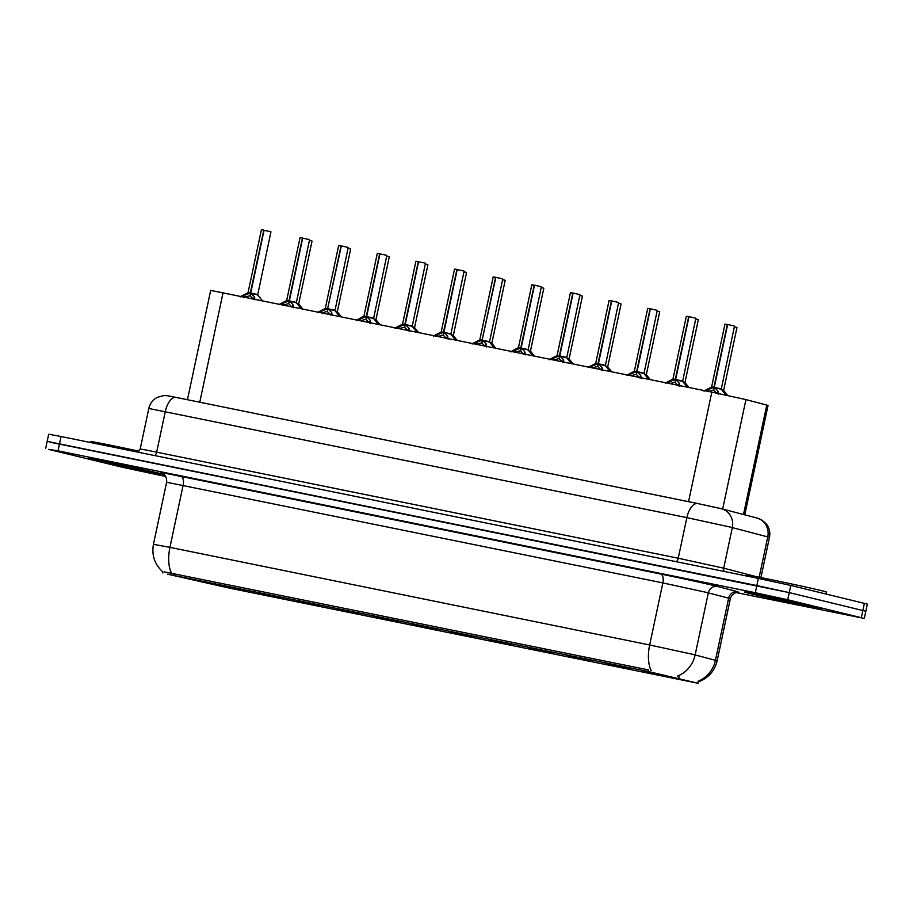 <?xml version="1.0" encoding="UTF-8"?>
<svg xmlns="http://www.w3.org/2000/svg" width="913" height="913" viewBox="0 0 913 913"><rect width="100%" height="100%" fill="white"/><g stroke="black" fill="none" stroke-linecap="round" stroke-linejoin="round"><path stroke-width="1.37" d="M282.311 598.392L259.908 593.724L282.311 598.392M320.942 606.255L298.54 601.587L320.942 606.255M359.562 614.118L337.171 609.45L359.562 614.118M398.194 621.97L375.802 617.302L398.194 621.97M436.825 629.833L414.434 625.165L436.825 629.833M475.456 637.696L453.065 633.029L475.456 637.696M514.087 645.548L491.685 640.892L514.087 645.548M552.719 653.411L530.316 648.744L552.719 653.411M591.339 661.274L568.947 656.607L591.339 661.274M629.97 669.138L607.579 664.47L629.97 669.138M668.601 676.99L646.21 672.322L668.601 676.99M243.68 590.528L221.288 585.861L243.68 590.528M241.215 589.182L218.812 584.514L241.215 589.182M279.846 597.045L257.443 592.377L279.846 597.045M318.466 604.908L296.074 600.24L318.466 604.908M357.097 612.76L334.706 608.092L357.097 612.76M395.728 620.623L373.337 615.955L395.728 620.623M434.36 628.486L411.968 623.819L434.36 628.486M472.991 636.35L450.6 631.682L472.991 636.35M511.622 644.201L489.22 639.534L511.622 644.201M550.254 652.065L527.851 647.397L550.254 652.065M588.874 659.928L566.482 655.26L588.874 659.928M627.505 667.78L605.114 663.123L627.505 667.78M666.136 675.643L643.745 670.975L666.136 675.643M202.583 581.319L180.192 576.662L202.583 581.319M167.513 574.163L648.059 671.466L698.125 683.289L230.053 588.257L167.513 574.163M187.45 399.711L210.686 290.391L711.832 392.134L745.932 399.597L768.05 405.429L744.791 514.829M88.801 458.543L88.778 458.634A39.054 0.616 -168 0 1 117.537 464.135A39.054 0.616 -168 0 1 160.448 473.562A39.054 0.616 -168 0 1 164.078 474.486A39.453 0.616 -168 0 0 160.791 473.63A39.453 0.616 -168 0 0 117.435 464.112A39.453 0.616 -168 0 0 88.378 458.554A39.453 0.616 -168 0 0 93.16 459.867A39.453 0.616 -168 0 0 132.077 468.46A39.453 0.616 -168 0 0 164.488 474.874M749.162 593.347A39.453 0.616 -168 0 0 792.518 602.877A39.453 0.616 -168 0 0 821.574 608.435A39.453 0.616 -168 0 0 816.793 607.111A39.453 0.616 -168 0 0 773.437 597.593A39.453 0.616 -168 0 0 744.38 592.023A39.453 0.616 -168 0 0 749.162 593.347M164.34 571.88L648.321 669.868M736.083 592.571L864.303 618.432L865.832 611.265L789.243 592.605L50.124 442.212M864.303 618.432L787.725 599.761L755.302 592.72L58.021 450.839L48.606 449.379L122.228 467.216L165.732 476.518M61.068 436.517L48.697 434.234L47.168 441.39L756.82 585.564L789.243 592.605L865.832 611.265L867.35 604.109L790.772 585.438L758.349 578.397L61.068 436.517L58.021 450.839M240.404 296.873L250.345 293.016L250.253 295.264M255.138 294.112L250.71 293.096L254.271 296.554L254.989 299.841M262.157 229.871L263.8 230.122L250.356 292.959L248.062 292.537L250.345 293.016M263.686 230.259L270.339 231.605M257.021 294.397L250.721 293.039L257.021 294.397M250.71 293.096L250.116 295.869L253.666 299.441M249.785 293.164L247.857 292.822L250.721 293.039L264.051 230.327M249.751 295.801L245.403 296.942M296.748 303.299L298.711 303.778L297.067 303.687M138.947 451.193A40.674 0.639 -168 0 0 90.741 441.584L90.535 442.52M88.778 458.634A39.054 0.616 -168 0 0 93.503 459.947A39.054 0.616 -168 0 0 132.83 468.62A39.054 0.616 -168 0 0 164.454 474.84M279.036 304.737L288.976 300.879L288.873 303.127M293.769 301.963L289.341 300.959L292.902 304.417L293.621 307.704M300.788 237.734L302.431 237.973L288.987 300.811L286.693 300.4L288.976 300.879M302.317 238.122L308.971 239.468M295.652 302.26L289.353 300.891L295.652 302.26M289.341 300.959L288.748 303.732L292.297 307.304M288.417 301.028L286.488 300.674L289.353 300.902L302.682 238.19M288.382 303.652L284.034 304.805M317.667 312.6L327.607 308.742L327.505 310.979M332.4 309.827L327.972 308.811L331.533 312.269L332.241 315.556M339.419 245.586L341.063 245.837L327.619 308.674L325.325 308.252L327.607 308.742M341.416 245.905L347.602 247.332M334.284 310.123L327.984 308.754L334.284 310.123M327.972 308.811L327.379 311.595L330.917 315.156M327.048 308.891L325.325 308.252L327.619 308.685M327.619 308.674L341.314 246.054M340.948 245.974L338.655 245.551L341.382 245.917M327.014 311.516L322.666 312.657M356.298 320.452L366.227 316.606L366.136 318.842M371.032 317.69L366.592 316.674L370.164 320.132L370.872 323.419M378.039 253.449L379.694 253.7L366.25 316.537L363.956 316.115L366.227 316.606M379.568 253.837L386.233 255.184M379.934 253.917L366.615 316.606L373.497 318.146L363.956 316.115L356.869 319.904M366.592 316.674L366.01 319.447L369.548 323.019M365.645 319.379L361.297 320.52M394.93 328.315L404.858 324.457L404.767 326.706M409.663 325.553L405.224 324.537L408.796 327.995L409.503 331.282M416.67 261.312L418.325 261.563L404.881 324.4L402.587 323.978L404.858 324.457M418.2 261.7L424.865 263.047M411.546 325.838L405.246 324.48L411.546 325.838M405.224 324.537L404.642 327.311L408.179 330.883M404.311 324.606L402.371 324.252L405.246 324.469L418.565 261.769M404.276 327.242L399.917 328.383M335.379 311.15L337.342 311.63L335.699 311.55M374.01 319.014L375.973 319.493L374.33 319.413M412.642 326.877L414.593 327.356L412.961 327.265M825.9 593.952L826.322 591.978A40.674 0.639 -168 0 0 821.392 590.62A40.674 0.639 -168 0 0 776.701 580.805A40.674 0.639 -168 0 0 746.743 575.064L746.549 576M816.45 607.042A39.054 0.616 -168 0 0 773.539 597.616A39.054 0.616 -168 0 0 744.78 592.115A39.054 0.616 -168 0 0 749.505 593.416A39.054 0.616 -168 0 0 792.416 602.842A39.054 0.616 -168 0 0 821.175 608.355A39.054 0.616 -168 0 0 816.45 607.042M433.561 336.178L443.49 332.321L443.398 334.557M448.283 333.405L443.855 332.4L447.427 335.847L448.135 339.145M455.302 269.175L456.945 269.415L443.501 332.252L441.207 331.841L443.49 332.321M456.831 269.563L463.496 270.91M450.166 333.702L443.866 332.332L450.166 333.702M443.855 332.4L443.262 335.174L446.811 338.734M442.931 332.469L441.002 332.115L443.878 332.332L457.196 269.632M442.896 335.094L438.548 336.246M472.181 344.03L482.121 340.184L482.03 342.421M486.914 341.268L482.486 340.252L486.058 343.71L486.766 346.997M493.933 277.027L495.576 277.278L482.132 340.115L479.839 339.693L482.121 340.184M495.93 277.347L502.116 278.762M488.797 341.565L482.498 340.195L488.797 341.565M482.486 340.252L481.893 343.037L485.442 346.598M481.562 340.332L479.85 339.693L482.132 340.127M482.132 340.115L495.827 277.495M495.462 277.415L493.168 276.993L495.907 277.358M481.528 342.957L477.179 344.098M510.812 351.893L520.752 348.047L520.65 350.284M525.546 349.131L521.118 348.115L524.678 351.573L525.397 354.86M532.564 284.89L534.208 285.141L520.764 347.979L518.47 347.556L520.752 348.047M534.562 285.21L540.747 286.625M534.459 285.347L521.129 348.047L528.022 349.588L518.47 347.556L511.383 351.345M521.118 348.115L520.524 350.889L524.073 354.461M534.094 285.278L531.8 284.856L534.527 285.221M520.159 350.82L515.811 351.962M451.273 334.74L453.225 335.208M489.904 342.592L491.856 343.071L490.224 342.991M528.524 350.455L530.487 350.934L528.844 350.854M549.443 359.756L559.384 355.899L559.281 358.147M564.177 356.983L559.749 355.979L563.31 359.437L564.017 362.723M571.196 292.753L572.839 292.993L559.395 355.842L557.101 355.419L559.384 355.899M573.193 293.073L579.378 294.488M566.06 357.28L559.76 355.922L566.06 357.28M559.749 355.979L559.155 358.752L562.693 362.324M558.824 356.047L556.896 355.693L559.76 355.922L573.09 293.21M572.725 293.141L570.431 292.719L573.159 293.073M558.79 358.672L554.442 359.825M588.075 367.619L598.015 363.762L597.912 365.999M602.808 364.846L598.38 363.842L601.941 367.288L602.648 370.587M609.827 300.605L611.47 300.856L598.026 363.694L595.733 363.271L598.015 363.762M611.824 300.925L618.01 302.351M604.691 365.143L598.392 363.773L604.691 365.143M598.38 363.842L597.787 366.615L601.325 370.176M597.456 363.91L595.516 363.557L598.392 363.785L611.71 301.073M611.356 300.993L609.062 300.582L611.79 300.936M597.422 366.535L593.073 367.677M626.706 375.471L636.635 371.625L636.544 373.862M641.44 372.709L637 371.694L640.572 375.152L641.28 378.439M648.447 308.468L650.102 308.72L636.658 371.557L634.364 371.135L636.635 371.625M650.444 308.788L656.641 310.203M643.323 373.006L637.023 371.637L643.323 373.006M637 371.694L636.418 374.467L639.956 378.039M636.087 371.762L634.147 371.42L637.023 371.648L650.341 308.936M649.976 308.856L647.682 308.434L650.421 308.799M636.053 374.398L631.693 375.54M665.337 383.334L675.266 379.477L675.175 381.725M680.059 380.573L675.631 379.557L679.204 383.015L679.911 386.302M687.078 316.332L688.722 316.583L675.278 379.42L672.984 378.998L675.266 379.477M689.075 316.651L695.272 318.066M675.654 379.488L682.536 381.029L672.995 378.998L665.897 382.787M675.631 379.557L675.038 382.33L678.587 385.902M688.973 316.788L675.643 379.488M688.607 316.72L686.314 316.297L689.053 316.651M674.673 382.262L670.325 383.403M703.957 391.198L713.898 387.34L713.806 389.589M718.691 388.424L714.263 387.42L717.835 390.878L718.542 394.165M725.709 324.195L727.353 324.435L713.909 387.272L711.615 386.861L713.898 387.34M727.707 324.514L733.904 325.93M720.574 388.721L714.274 387.352L720.574 388.721M714.263 387.42L713.669 390.193L717.219 393.765M713.338 387.489L711.41 387.135L714.274 387.363L727.604 324.651M727.239 324.583L724.945 324.161L727.684 324.514M713.304 390.113L708.956 391.266M567.156 358.318L569.119 358.798L567.156 358.318L569.119 358.798L582.448 296.097L579.823 295.47M605.787 366.17L607.738 366.649M644.418 374.033L646.37 374.513L644.738 374.433M683.05 381.896L685.001 382.376L683.369 382.285M721.681 389.76L723.632 390.239L722 390.148M678.747 678.176L679.363 675.266M648.059 671.466L648.39 669.88M173.904 574.985L174.235 573.41M199.776 402.222L223.057 292.674M743.502 514.498L766.772 405.03M722.662 509.066L745.932 399.597M688.539 501.671L711.832 392.134M161.841 473.094A40.674 0.639 12 0 1 180.979 476.415L660.715 574.026A8.137 3.949 -78.5 0 1 662.861 582.916L166.634 482.247C167.41 474.167 160.003 472.192 161.612 473.014L161.612 473.014M660.715 574.026A40.674 0.639 12 0 1 714.753 585.769A40.674 0.639 12 0 1 717.55 586.466L737.875 591.761A8.137 7.692 104.6 0 0 728.654 598.163L706.091 592.309L662.861 582.916L649.668 644.977L692.899 654.37L717.162 660.761L730.343 598.688L728.654 598.163L715.461 660.225A28.474 26.922 -75.4 0 1 698.023 681.281M651.197 670.61A28.474 13.798 -78.5 0 1 649.668 644.977L169.932 547.366A28.474 13.798 101.5 0 0 171.461 572.999M677.56 676.042A28.474 26.922 -75.4 0 0 695.135 654.929L708.328 592.868A8.137 7.692 104.6 0 1 717.55 586.466M162.913 571.983C154.685 564.508 151.524 555.275 153.441 544.319L169.932 547.366L183.125 485.305A8.137 3.949 -78.5 0 0 180.979 476.415M755.302 592.72L758.349 578.397M787.725 599.761L790.772 585.438M861.347 617.61L864.394 603.288M759.171 577.233L767.765 536.821A16.274 15.384 -75.4 0 0 756.797 517.968L761.465 519.748L766.475 524.085C769.397 528.079 770.401 532.496 769.465 537.358L730.092 527.029L686.861 517.637L148.808 408.465C149.972 403.489 152.802 399.791 157.298 397.36L163.553 395.614C169.156 395.751 164.911 395.318 176.209 397.429A16.274 7.886 -78.5 0 1 176.346 397.463L697.635 503.531M154.559 455.541A4.063 1.974 101.5 0 0 156.671 452.095L165.299 411.512A16.274 7.886 -78.5 0 1 176.209 397.429L697.772 503.554A16.274 7.886 -78.5 0 1 697.909 503.588L719.524 508.279M721.373 508.724L697.772 503.554A16.274 7.886 -78.5 0 0 686.861 517.637L678.233 558.22L723.712 568.171L732.329 527.588A16.274 15.384 -75.4 0 0 721.373 508.724L756.797 517.968M137.441 452.061L140.18 449.048L144.631 449.721L678.233 558.22A4.063 1.974 101.5 0 1 676.134 561.666M724.397 571.492A4.063 3.846 104.6 0 1 723.712 568.171L756.409 576.696M270.944 231.868L257.694 294.91L251.075 293.427M243.68 295.139L243.326 296.805M244.775 294.614L244.262 296.999M254.271 296.554L253.768 298.928M254.647 297.376L254.293 299.03M311.436 240.815L309.416 240.45M152.414 471.93L99.095 460.7L140.967 470.138L152.414 471.93M309.575 239.731L296.326 302.762L289.695 301.29M282.311 303.002L281.957 304.668M283.407 302.477L282.893 304.851M292.902 304.417L292.4 306.791M293.278 305.239L292.925 306.894M348.195 247.583L334.957 310.625L328.326 309.153M320.942 310.865L320.589 312.52M322.027 310.34L321.524 312.714M331.533 312.269L331.031 314.654M331.91 313.091L331.556 314.757M365.679 316.743L363.739 316.4M386.827 255.446L373.577 318.489L366.958 317.005M359.562 318.728L359.208 320.383M360.658 318.203L360.156 320.577M370.164 320.132L369.662 322.506M370.541 320.954L370.187 322.62M425.458 263.309L412.208 326.34L405.589 324.868M398.194 326.58L397.84 328.246M399.289 326.055L398.787 328.44M408.796 327.995L408.294 330.369M409.161 328.817L408.819 330.472M350.067 248.678L348.047 248.313M388.698 256.53L386.678 256.165M427.33 264.393L425.31 264.028M808.416 605.41L755.097 594.169L796.969 603.619L808.416 605.41M464.089 271.161L450.839 334.204L444.22 332.731M436.825 334.443L436.471 336.098M437.92 333.918L437.418 336.292M447.427 335.847L446.914 338.232M447.792 336.68L447.438 338.335M502.721 279.024L489.471 342.067L482.851 340.583M475.456 342.307L475.102 343.961M476.552 341.782L476.038 344.155M486.058 343.71L485.545 346.084M486.424 344.532L486.07 346.198M520.193 348.184L518.264 347.842M541.352 286.887L528.102 349.93L521.483 348.446M514.087 350.158L513.734 351.825M515.183 349.633L514.67 352.019M524.678 351.573L524.176 353.947M525.055 352.395L524.701 354.061M465.961 272.257L463.964 271.732L466.554 272.519L453.305 335.562L451.593 335.128M466.554 272.519L463.93 271.891M504.592 280.12L502.561 279.743M543.212 287.972L541.192 287.606M579.972 294.751L566.733 357.782L560.103 356.31M552.719 358.022L552.365 359.688M553.803 357.497L553.301 359.87M563.31 359.437L562.807 361.81M563.686 360.258L563.332 361.913M618.603 302.602L605.353 365.645L598.734 364.173M591.339 365.885L590.985 367.54M592.434 365.36L591.932 367.734M601.941 367.288L601.439 369.674M602.318 368.11L601.964 369.776M657.234 310.466L643.985 373.508L637.365 372.025M629.97 373.748L629.616 375.403M631.066 373.223L630.563 375.597M640.572 375.152L640.07 377.526M640.937 375.973L640.595 377.64M674.707 379.625L672.778 379.283M695.866 318.329L682.616 381.372L675.997 379.888M668.601 381.6L668.248 383.266M669.697 381.075L669.195 383.46M679.204 383.015L678.69 385.389M679.569 383.837L679.215 385.491M734.497 326.192L721.247 389.223L714.628 387.751M707.233 389.463L706.879 391.129M708.328 388.938L707.815 391.312M717.835 390.878L717.321 393.263M718.2 391.7L717.846 393.377M569.107 358.798L567.475 358.706M582.448 296.097L581.843 295.835M607.738 366.661L606.106 366.57M620.475 303.698L618.455 303.333M659.106 311.561L657.086 311.185M697.737 319.413L695.717 319.048M736.369 327.276L734.337 326.911M698.125 683.289L698.605 681.041M162.765 572.93L162.971 572.006M698.228 681.874C708.283 678.188 714.594 671.146 717.162 660.761M45.65 448.557L47.168 441.39M153.441 544.319L166.634 482.247M730.343 598.688C732.922 590.996 740.5 592.195 738.697 592.297M148.808 408.465L140.18 449.048M769.465 537.358L760.917 577.575M261.392 229.836L248.062 292.537M247.857 292.822L240.975 296.326M257.694 294.91L262.373 300.674M312.041 241.078L298.711 303.778M298.791 304.12L302.637 308.868M98.935 460.666L155.062 472.603M300.023 237.7L286.693 300.4M286.488 300.674L279.606 304.189M296.326 302.762L301.005 308.537M338.655 245.551L325.325 308.252M325.119 308.537L318.238 312.041M334.957 310.625L339.625 316.4M377.286 253.415L363.956 316.115M373.577 318.489L378.256 324.263M415.906 261.278L402.587 323.978M402.371 324.252L395.489 327.767M412.208 326.34L416.887 332.115M350.672 248.941L337.342 311.63M337.411 311.972L341.268 316.731M389.292 256.793L375.973 319.493M376.042 319.835L379.888 324.594M427.923 264.656L414.593 327.356M414.673 327.699L418.519 332.446M754.937 594.146L811.064 606.084M454.537 269.141L441.219 331.841M441.002 332.115L434.12 335.63M450.839 334.204L455.519 339.978M493.168 276.993L479.839 339.693M479.633 339.978L472.751 343.482M489.471 342.067L494.15 347.842M531.8 284.856L518.47 347.556M528.102 349.93L532.781 355.693M453.305 335.562L457.151 340.309M505.186 280.371L491.856 343.071M491.936 343.414L495.782 348.173M543.817 288.234L530.487 350.934M530.567 351.277L534.413 356.036M570.431 292.719L557.101 355.419M556.896 355.693L550.014 359.208M566.733 357.782L571.401 363.557M609.062 300.582L595.733 363.283M595.516 363.557L588.645 367.06M605.353 365.645L610.032 371.42M647.682 308.434L634.364 371.146M634.147 371.42L627.277 374.923M643.985 373.508L648.664 379.283M686.314 316.297L672.984 378.998M682.616 381.372L687.295 387.135M724.945 324.161L711.626 386.861M711.41 387.135L704.528 390.65M721.247 389.223L726.006 395.101M569.198 359.14L573.044 363.888M621.068 303.961L607.75 366.649M607.818 366.992L611.676 371.751M659.7 311.812L646.37 374.513M646.45 374.855L650.296 379.614M698.331 319.676L685.001 382.376M685.081 382.718L688.927 387.477M736.962 327.539L723.632 390.239M723.712 390.581L727.661 395.455"/></g></svg>
